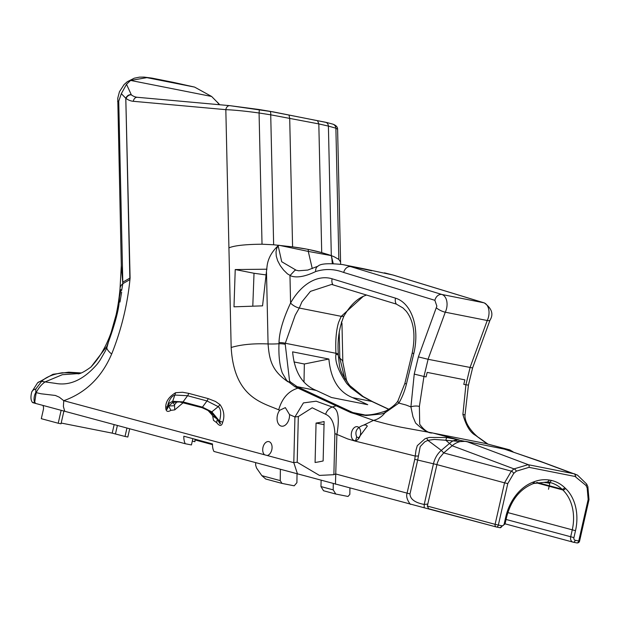 <?xml version="1.0" encoding="UTF-8"?>
<svg xmlns="http://www.w3.org/2000/svg" width="620" height="620" viewBox="0 0 620 620"><rect width="100%" height="100%" fill="white"/><g stroke="black" fill="none" stroke-linecap="round" stroke-linejoin="round"><path stroke-width="0.93" d="M506.625 517.034L505.99 519.823L505.145 519.731L504.215 523.822L505.052 523.947L499.983 527.705A2.364 1.519 101.2 0 1 499.921 527.69L496.496 527.008M551.544 480.469L549.599 482.391A43.741 33.472 -74.9 0 1 550.459 482.608A43.741 33.472 -74.9 0 1 561.984 489.172A2.364 1.411 -46.4 0 0 564.688 487.638A46.105 35.286 105.1 0 0 551.544 480.469L549.514 480.074L547.545 481.98L549.599 482.391M573.314 542.213L576.74 542.888A2.364 1.519 -78.8 0 0 576.809 542.903L576.809 542.903A2.364 1.519 -78.8 0 0 578.739 540.981L575.182 540.276A2.364 1.813 -74.9 0 1 573.926 537.618L575.5 530.697A43.857 33.565 105.1 0 0 565.502 488.413L564.688 487.638M533.673 483.492A2.364 1.341 -110.3 0 0 533.735 483.468L547.607 481.996M506.625 517.018C511.027 500.332 519.7 489.289 532.658 483.864A2.364 1.341 -110.3 0 0 533.308 482.042A43.857 33.565 105.1 0 0 505.796 516.863L506.098 516.855M504.215 523.822A2.364 1.813 -74.9 0 1 501.913 525.775L498.356 525.07A2.364 1.519 101.2 0 1 496.426 527L496.426 527A2.364 1.519 101.2 0 1 496.364 526.985A2.364 1.813 -74.9 0 1 496.271 526.961L496.271 526.961A2.364 1.813 -74.9 0 1 495.109 524.326L427.312 506.06L437.34 462.884L439.448 458.056L443.703 452.918L441.293 450.376L449.748 443.199A26.397 20.204 -74.9 0 1 452.957 440.897L454.747 441.037A53.103 21.622 -4.8 0 1 455.901 441.146L460.195 441.587A23.661 18.112 105.1 0 0 452.15 445.741L514.003 468.89A2.364 1.023 49.7 0 1 516.367 471.169L529.077 467.325M537.044 482.453L561.984 489.172L562.789 489.947A41.486 31.752 -74.9 0 1 572.245 529.945L570.679 536.866A4.735 3.619 105.1 0 0 573.004 542.144A4.735 3.619 105.1 0 0 573.182 542.182A2.364 1.519 -78.8 0 0 573.252 542.198L576.809 542.903A2.364 2.364 0 0 0 579.576 541.105L578.739 540.981L588.163 499.48L587.163 487.956L585.978 485.445L575.724 477.059M427.312 506.06L428.714 508.764L496.271 526.961A2.364 2.364 0 0 0 496.426 527L499.983 527.705A2.364 1.519 101.2 0 0 501.913 525.775M507.788 483.577L498.356 525.07L495.109 524.326L504.533 482.833L507.788 483.577L513.709 473.424L516.367 471.169M194.982 439.921L212.497 444.641M496.178 526.938L424.189 507.764L424.212 504.463L433.45 463.822A20.832 15.942 -74.9 0 1 441.293 450.376L427.885 440.363L424.731 441.843L420.337 446.423A12.811 12.113 24.5 0 0 420.12 447.005L417.686 460.04L436.883 464.605L504.533 482.833L511.353 471.146A2.364 1.023 49.7 0 1 513.709 473.424M35.418 402.915C31.822 402.256 31.597 402.357 34.743 403.209L185.248 443.726A14.198 10.866 -74.9 0 1 183.846 436.216L212.521 443.943A14.198 10.866 105.1 0 0 213.923 451.445L424.189 507.764M455.901 441.146L456.994 439.774L467.279 441.781L528.217 464.651L514.003 468.89L511.353 471.146L443.703 452.918L452.15 445.741L445.827 440.27L452.957 440.897L457.064 439.495L446.911 437.565A7.099 0.938 -81.2 0 0 445.827 440.27L434.295 439.41L427.885 440.363A7.099 1.434 -107.1 0 0 426.552 438.185L424.94 438.805L417.299 445.656L416.02 450.12L414.764 459.304L407.069 493.195C406.022 496.287 407.115 500.014 410.355 504.37M418.384 456.08A7.099 0.798 -175.3 0 0 415.253 456.064A26659.667 17136.505 101.2 0 0 355.5 441.192L356.671 436.86C354.555 431.357 356.919 427.428 363.754 425.072L365.978 424.995L367.342 426.041L358.484 437.991L356.671 436.86M355.5 441.192L347.704 438.937L334.862 433.558L333.878 474.695A9.463 1.875 1.4 0 1 335.877 474.013L409.99 493.923C410.138 499.131 414.881 502.642 424.212 504.463L427.924 504.037M333.273 483.577L333.188 489.862L335.808 494.047L348.029 496.465L349.835 494.38L349.92 488.087M321.121 480.113L320.959 486.568L333.188 489.862M352.586 397.629L367.761 404.682L331.483 397.505L316.308 390.453C302.374 384.896 294.477 372.031 292.609 351.858L328.887 359.034C330.747 379.208 338.652 392.072 352.586 397.629L371.791 401.435L388.817 409.371M293.981 361.948L304.342 364.002L328.887 359.034M304.342 364.002L304.009 381.796M320.959 486.568L323.539 490.746L335.808 494.047M194.998 439.216L194.951 441.696L192.301 441.169M185.248 443.726L191.441 444.951L192.874 438.65M61.186 423.042L112.22 433.14L125.031 436.457L126.945 428.017M586.621 483.995A2.364 1.131 154.7 0 1 586.652 484.042A2.364 1.131 154.7 0 1 585.978 485.445M503.541 448.834L540.175 461.272L577.553 475.137L574.887 474.393L575.763 476.842M465.767 441.363L505.068 449.26L544.399 462.946L572.089 473.285M465.697 441.339L460.195 441.587M503.471 448.81L509.811 450.104L511.446 451.236M508.307 449.702L508.764 449.725A7.099 6.99 91.8 0 1 510.43 450.353L512.384 451.554M510.214 450.089L485.406 443.447L509.679 449.857L513.042 451.779M297.026 473.835L296.91 482.686L294.198 485.817L281.976 483.399L280.232 480.608L261.849 475.656L265.724 479.02L281.976 483.399M344.844 378.882L339.806 358.128L339.217 331.863M348.448 383.997L346.503 380.331L342.519 360.638L338.396 356.763M63.914 411.029L61.008 423.793L58.218 423.243L61.155 410.285M433.326 433.14L459.219 439.983M266.941 269.204L235.228 269.553L233.988 306.822L262.547 305.854L267.112 265.848C268.111 258.331 271.924 251.488 278.55 245.319L276.846 248.039L276.008 251.813L276.272 256.106L277.651 260.718L280.271 265.654L283.534 270.002L287.463 273.877L291.408 276.14C297.437 277.969 305.528 276.435 315.681 271.545C325.113 268.592 334.451 268.902 343.705 272.467L434.876 300.312L436.852 306.133L418.392 356.903L414.238 374.093L410.921 406.929A5.991 2.131 -2.2 0 1 419.384 406.433L419.709 424.258C423.979 430.187 428.265 433.078 432.558 432.954L401.977 427.389C393.56 425.731 384.075 423.398 373.519 420.375L363.754 425.072M366.56 295.012L363.328 296.298C356.128 299.615 349.665 306.21 343.945 316.084L341.124 316.556L338.582 322.423C336.211 330.243 335.327 340.527 335.924 353.276L285.301 343.255A53.018 50.429 141.6 0 0 285.247 344.309A7.099 1.682 -178 0 0 278.977 343.72C278.543 355.965 279.667 365.722 282.333 373.015L286.75 380.517L294.981 386.748L350.765 412.579L355.756 414.075L366.242 415.516L381.378 413.966L384.981 412.827L398.861 403.085L406.085 405.038L410.921 406.929L412.959 416.756L415.609 423.042C423.351 430.257 428.993 433.558 432.528 432.946L433.271 433.124M358.019 414.098L355.756 414.075L373.519 420.375A23.661 18.112 104.9 0 0 383.47 414.555A23.661 18.112 104.9 0 0 384.981 412.827A7.099 2.325 -114.7 0 1 385.656 411.014M335.451 484.189L336.877 434.535C339.752 417.896 338.218 408.727 332.281 407.014L316.161 401.194L303.428 402.915L294.926 416.973L298.329 416.562L312.201 407.782L325.624 414.284C331.359 416.795 334.436 423.22 334.862 433.558M325.748 122.279L269.731 111.282A4.735 1.558 99.7 0 1 269.808 111.29A4.735 1.558 99.7 0 1 270.723 114.816L318.82 123.915L321.718 252.635L328.856 254.758M317.634 120.939L318.82 123.915L328.399 126.085A4.735 3.96 -76.8 0 0 326.159 122.427L272.963 111.833L230.097 105.695A4.735 3.619 95.2 0 0 229.819 105.656A4.735 3.619 95.2 0 0 229.811 105.656A4.735 3.619 95.2 0 0 225.827 109.663C234.6 110.019 245.683 111.135 259.075 112.995L270.723 114.816L273.645 244.776L262.028 244.21C245.272 244.365 234.236 245.59 228.927 247.868L225.827 109.663L133.323 101.3A4.735 3.619 95.2 0 1 137.307 97.286L136.369 97.154A28.396 18.251 101.2 0 1 131.37 94.899L126.519 84.281L130.611 80.437L146.886 77.64L194.579 87.087L211.621 96.464L219.774 104.749M289.021 115.281L289.695 118.157L292.586 246.869A116.281 29.001 178.7 0 1 306.451 249.077A116.281 29.001 -1.3 0 1 308.233 249.426A131.177 32.713 178.7 0 1 309.961 249.79L321.71 252.627A116.281 29.001 -1.3 0 0 309.985 249.775M151.52 78.05A23.661 20.437 99.5 0 1 151.73 78.081A23.661 20.437 99.5 0 1 153.055 78.36A23.661 15.213 -78.8 0 0 152.411 78.205A23.661 15.213 -78.8 0 0 152.187 78.166M146.886 77.64L173.6 82.421A23.661 8.176 -77.9 0 0 173.337 82.352A23.661 8.176 -77.9 0 0 173.205 82.328M121.319 93.69L126.519 84.281M118.738 101.192L121.319 93.659L125.806 98.27L128.046 95.379L131.045 94.643M117.614 101.432L118.738 101.207L122.838 283.65L121.652 290.454L121.055 289.664L119.482 296.74L118.939 304.637C117.63 314.332 113.6 328.267 106.826 346.44L90.931 367.048M217.682 102.331L218.868 104.664M193.766 86.916L173.6 82.421A23.661 15.213 -78.8 0 0 172.957 82.274L152.411 78.205A23.661 23.661 0 0 0 151.73 78.081L144.073 77.097L139.539 77.136L134.253 78.198L127.286 81.739L124.054 84.599L119.435 91.791L117.761 98.2L121.303 265.716L122.838 283.65L121.652 290.454M131.161 94.736A4.735 3.488 128.1 0 0 125.806 98.216M264.562 454.801A7.099 4.565 101.2 0 1 262.981 447.369A7.099 4.565 101.2 0 1 268.77 441.595A7.099 4.565 101.2 0 1 272.01 448.524A7.099 4.565 101.2 0 1 267.228 455.514L63.752 400.698C85.8 392.809 101.765 377.247 111.647 354.02L111.987 353.237C121.59 328.98 127.627 303.924 130.099 278.054L125.767 98.045M131.37 94.899A4.735 3.464 126.7 0 0 126.061 98.456A33.131 21.297 -78.8 0 0 133.323 101.3M125.806 98.309L130.099 278.054M334.103 256.742L331.312 255.626L328.399 126.085L335.885 128.193L337.606 129.27C337.691 127.038 336.094 125.325 332.824 124.132L332.824 124.132A4.735 4.518 -71.7 0 0 332.715 124.101M337.606 129.278L340.589 262.128L338.83 259.408L334.103 256.734M333.188 263.438L331.312 255.626L328.856 254.766M120.419 290.369A69.812 17.407 -1.3 0 1 120.055 288.416A69.812 17.407 -1.3 0 1 120.055 288.346A69.812 17.407 -1.3 0 1 122.838 283.65L129.882 279.651L125.806 98.27M266.197 274.939L254.022 273.265L252.813 305.575M306.396 249.085L292.594 246.869L273.645 244.776M118.963 304.691L106.826 347.789A54.289 32 102.8 0 1 105.857 349.928A55.203 32.566 102.8 0 1 105.26 351.16L100.145 360.026A60.404 35.611 102.9 0 1 98.317 362.638A61.667 36.247 103 0 1 96.922 364.459C83.522 379.765 69.704 386.058 55.467 383.354L45.066 381.912A232.957 149.745 101.2 0 1 41.633 381.331A10.889 7.393 46.4 0 0 37.572 382.842L31.791 391.91A10.889 5.998 -160.2 0 1 35.797 389.073L41.633 381.331C45.857 377.146 52.708 374.294 62.171 372.775L81.15 372.976M261.849 475.656L256.548 468.038L255.626 465.116L255.688 462.698M58.218 423.243L41.3 418.686L43.353 409.65A4.735 3.046 -78.8 0 0 43.02 405.658A14.198 9.13 101.2 0 1 42.904 405.403M125.031 436.457L127.829 437.015L129.704 428.761M363.328 296.298L341.24 316.339L299.274 308.039L301.925 301.855L310.442 291.377L331.63 284.433L396.312 304.094L402.977 307.962L406.17 311.139C413.796 320.865 415.811 334.815 412.215 353.005L404.86 383.431L406.425 384.051A49.174 31.605 -78.8 0 1 399.559 401.861A49.174 31.605 -78.8 0 1 398.861 403.085A7.099 2.581 -149.7 0 1 397.932 401.186A7.099 2.581 -149.7 0 1 398.071 400.559C398.986 398.683 397.358 404.806 385.663 411.014C365.219 417.872 360.786 413.78 357.694 414.036L357.833 414.059M486.01 443.564L486.514 443.579L485.886 442.913L475.416 435.279C470.177 432.489 466.007 425.537 462.892 414.447A6.099 1.62 -6.8 0 1 464.969 415.423L464.969 415.423C464.76 426.599 478.454 437.829 478.803 437.588L487.793 443.974M486.514 443.579L486.297 443.106M446.911 437.565L429.396 437.41L426.552 438.185M464.969 415.423L468.433 385.113L465.914 384.788L462.892 414.447M384.454 272.846L392.669 274.939A7.099 5.425 -73 0 1 393.08 275.04L393.08 275.04A7.099 5.425 -73 0 1 393.088 275.04L484.251 302.885A7.099 5.425 107 0 0 483.848 302.785A12.214 7.851 101.2 0 1 487.243 320.509L470.2 367.071L465.914 384.788L463.783 384.361L464.868 379.851L427.172 372.395L426.079 376.906L423.948 376.479L428.226 358.771L445.276 312.201A12.214 7.851 -78.8 0 0 441.874 294.477L483.848 302.785L392.669 274.939L363.816 268.778L393.08 275.04M357.074 413.904L352.842 412.556L297.104 386.655A7.099 5.348 114.8 0 0 294.981 386.748M336.854 434.527L334.901 433.582M316.06 423.072L315.084 462.489A65.232 12.935 -178.6 0 0 323.136 460.962L324.113 421.546A65.232 12.935 1.4 0 1 316.06 423.072L324.035 424.646M280.232 480.608L280.38 469.348M34.743 403.209A10.889 8.517 -74.8 0 1 35.79 392.491L35.797 389.073M64.728 411.246L63.395 406.503L63.752 400.698L59.334 397.211L55.405 395.459L41.122 393.785L36.193 392.631L34.759 401.938A10.889 8.517 105.2 0 0 35.162 403.325M36.193 392.638L35.79 392.491M419.384 406.433L423.948 376.479L414.238 374.093M388.942 409.301L372.744 401.737A7.099 5.402 115 0 0 371.791 401.435L362.119 396.226L350.912 387.849L346.789 383.54C338.396 371.233 334.777 361.499 335.939 354.338A7.099 1.372 179.1 0 1 338.357 355.322L338.342 354.167A7.099 1.24 -0.8 0 0 335.924 353.276A53.08 3.588 -90.3 0 0 335.939 354.338M362.119 396.226A7.099 3.813 -58.3 0 1 363.157 396.544L349.742 385.524C338.202 369.326 339.923 368.342 338.357 355.33A7.099 1.372 179.1 0 1 338.326 355.469M332.483 263.415L331.964 259.78L332.297 263.415M121.659 292.097L119.978 302.072M333.878 474.695L319.44 475.408L297.197 462.264L298.329 416.562M297.507 473.967L293.795 462.675A9.463 1.875 1.4 0 1 297.197 462.264M211.412 412.827L217.263 419.074C220.41 424.739 221.162 425.444 219.534 421.189L211.846 411.85L202.438 407.139L206.995 400.954L187.581 395.723L175.227 395.072C171.725 395.7 169.066 399.706 167.237 407.1C166.276 410.595 166.741 410.223 168.64 405.976L172.864 402.442M208.157 398.598L188.744 393.367A6.154 4.712 -74.9 0 1 187.581 395.723L183.024 401.907L172.678 401.295L169.306 403.108L167.237 407.1L165.757 406.836C165.664 411.324 167.377 412.494 170.895 410.347L168.64 405.976L174.569 405.728L174.538 404.736L176.793 402.086L179.444 401.892L202.213 407.735L208.088 410.518L211.412 412.819L211.846 411.85L218.209 406.65L206.995 400.954A6.154 4.712 -74.9 0 0 208.157 398.598L215.551 401.496L220.022 404.651C223.952 410.223 224.858 416.067 222.735 422.181L219.534 421.189C221.387 413.602 220.945 408.75 218.209 406.65L220.022 404.651M188.744 393.367L182.536 392.251L175.654 392.7L172.678 401.295L172.864 402.434L176.793 402.086M208.088 410.518L211.963 414.819L211.412 412.819M212.691 415.997L213.474 420.321L216.682 422.677L217.263 419.074L212.691 415.997L211.963 414.819M332.033 259.764L331.312 255.626L308.279 251.418L308.233 249.426M312.271 268.623L308.279 251.418L278.682 245.202M371.69 270.785L342.488 264.538M315.681 271.545A7.099 4.906 -115.4 0 1 317.967 266.189L307.768 270.064L298.646 270.769L296.197 270.227L281.72 261.741L278.147 245.776M279.008 342.558A7.099 1.651 3.2 0 1 285.301 343.255L295.197 315.255A43.617 6.526 117.8 0 1 295.903 313.983L299.274 308.039A7.099 2.48 -150.6 0 1 290.586 303.017C283.138 318.913 279.279 332.095 279.008 342.558A57.582 54.312 -44.2 0 0 278.977 343.72A23.661 5.898 -1.3 0 1 268.072 343.937C269.351 360.429 272.002 370.822 288.037 381.85A7.099 6.185 138.2 0 1 290.509 382.06L297.104 386.655L316.308 390.453M285.247 344.309L289.54 380.788L290.509 382.06M279.697 410.269A9.463 6.084 -78.8 0 0 277.419 415.284A9.463 6.084 -78.8 0 0 281.464 426.157A9.463 6.084 -78.8 0 0 289.532 414.602L285.339 407.627L279.697 410.269L278.667 409.82C262.089 402.527 234.112 397.498 231.167 347.479L228.927 247.868M175.654 392.692C169.105 396.668 165.804 401.388 165.757 406.836M170.895 410.347L174.739 409.882L174.569 405.728M183.272 402.636L174.739 409.882M222.727 422.181C221.712 426.296 219.697 426.459 216.682 422.677M341.372 322.067L341.969 323.33L342.829 361.731M254.022 273.265L235.228 269.553M266.507 272.521L268.072 343.937C253.541 343.341 241.242 344.519 231.167 347.479M358.654 427.304A7.099 4.565 101.2 0 1 360.375 434.845A7.099 4.565 101.2 0 1 355.624 440.642A7.099 4.565 101.2 0 1 351.548 432.466A7.099 4.565 101.2 0 1 358.654 427.304M548.483 489.296L549.808 483.437A41.486 31.752 105.1 0 0 544.802 482.577M536.005 482.732L562.789 489.947A2.364 1.411 -46.4 0 0 565.502 488.413M507.834 512.593L575.5 530.697M506.067 519.459L573.926 537.618M505.075 523.838L573.252 542.198A2.364 1.519 -78.8 0 0 575.182 540.276M547.677 482.011L549.529 482.375M532.658 483.864L533.735 483.468A2.364 1.341 -110.3 0 0 534.386 481.647L533.308 482.042M549.514 480.074A46.105 35.286 105.1 0 0 534.386 481.647M505.796 516.863A46.105 35.286 105.1 0 0 505.145 519.731M574.949 473.951L528.209 464.706A2.364 1.519 101.2 0 1 529.069 467.348L575.817 476.625M579.576 541.105L589 499.611L588.163 499.48M577.484 475.121L586.652 484.042L587.83 486.553A2.364 1.131 154.7 0 1 587.163 487.956M115.467 433.884L117.389 425.444M114.165 424.576L112.22 433.14M325.624 414.284A9.463 7.595 -58.9 0 1 332.281 407.014L336.404 405.736A7.099 5.332 -65.2 0 1 338.295 405.689M269.731 111.282L259.028 109.508A4.735 0.589 99.1 0 1 259.059 109.508A4.735 0.589 99.1 0 1 259.075 112.995L262.028 244.21M211.621 96.464L130.611 80.437M137.129 97.278A28.396 18.251 101.2 0 1 136.369 97.154M137.594 97.332A4.735 3.619 95.2 0 0 137.307 97.286L229.811 105.656L259.059 109.508M338.83 259.408L335.885 128.193A4.735 4.518 -71.7 0 0 332.824 124.132M129.851 278.132L122.807 282.139M409.99 493.923L417.686 460.04L414.764 459.304M485.406 443.447L433.93 433.256M468.433 385.113L472.595 367.931L428.102 359.29L418.392 356.903M484.251 302.885C491.854 308.404 493.768 314.162 490.002 320.168A7.099 2.023 -154.4 0 1 487.243 320.509L445.276 312.201A7.099 2.023 -154.4 0 1 436.302 307.737M375.704 403.124A7.099 5.402 115 0 0 374.759 402.814M79.546 373.519L62.364 374.689L45.066 381.912A28.396 21.747 98.5 0 0 36.193 392.631M350.765 412.579A7.099 5.619 -64.1 0 1 352.842 412.556L364.219 414.803M343.705 272.467A7.099 5.425 107 0 1 350.703 266.631L441.874 294.477A7.099 5.425 107 0 0 434.876 300.312M111.647 354.02A28.396 7.068 23.6 0 1 106.826 347.789L106.826 346.44M278.667 409.82A43.423 32.837 115.3 0 1 279.085 408.51C282.596 397.637 288.904 390.84 298.019 388.128A7.099 5.34 -65.2 0 1 300.103 388.043M202.213 407.735L202.438 407.139L183.024 401.907L182.799 402.504M172.864 402.434L174.538 404.736M406.425 384.051L413.78 353.617A47.849 30.76 -78.8 0 0 395.506 298.158L332.126 278.798A58.737 37.75 -78.8 0 0 290.586 303.017L289.966 275.621L294.965 270.274A6.518 4.681 -68.2 0 1 296.197 270.227M412.215 353.005L413.78 353.617M396.312 304.094A7.099 5.425 -73 0 1 395.506 298.158M332.932 284.735A7.099 5.425 -73 0 1 332.126 278.798M317.967 266.189L317.967 266.189C320.455 263.601 328.693 263.066 342.682 264.577L363.839 268.778M267.228 455.514L293.795 462.675L294.934 416.973A27192.107 17478.753 -78.8 0 0 289.532 414.602M505.99 519.839L505.052 523.947M550.459 482.608L549.568 482.383M589 499.611L587.853 486.599M194.579 87.087L173.337 82.352A23.661 23.661 0 0 0 172.957 82.274M332.824 124.14L326.523 122.442M37.572 382.842L53.033 374.271L68.743 372.186L81.197 372.961M120.055 288.346L121.303 265.438M490.002 320.168L472.595 367.931M120.055 288.416C116.909 323.679 107.136 349.951 90.729 367.242M32.496 402.489C30.713 400.233 30.473 396.707 31.791 391.91M372.744 401.737L363.165 396.544M343.945 316.084C339.125 327.531 337.257 340.225 338.342 354.167M78.097 373.868L78.081 373.876C80.608 373.744 84.924 371.442 91.031 366.963M404.86 383.431L398.071 400.559M332.343 261.725L332.607 263.423M340.589 262.121L340.636 264.205"/></g></svg>
